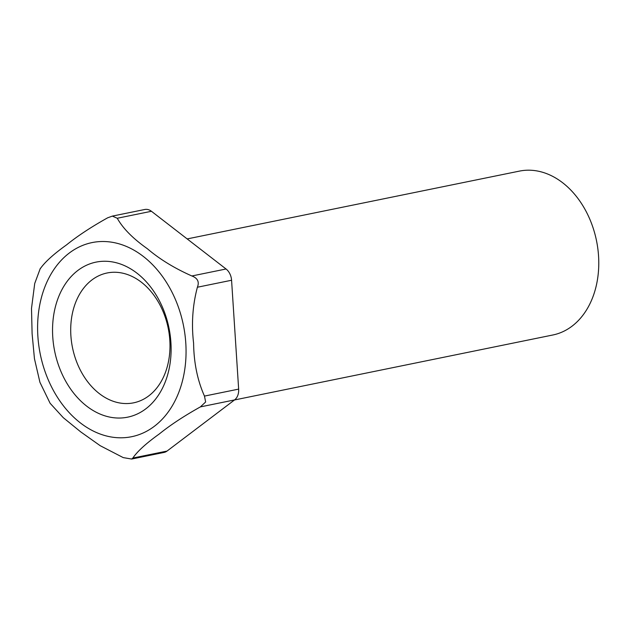 <?xml version="1.0" encoding="UTF-8"?>
<svg xmlns="http://www.w3.org/2000/svg" width="630" height="630" viewBox="0 0 630 630"><rect width="100%" height="100%" fill="white"/><g stroke="black" fill="none" stroke-linecap="round" stroke-linejoin="round"><path stroke-width="0.94" d="M234.518 399.963L552.841 334.995A83.632 61.638 -101.5 0 0 592.877 296.958A83.632 61.638 -101.5 0 0 583.978 207.585A83.632 61.638 -101.5 0 0 519.396 171.116L187.173 238.92M165.532 381.189A79.128 58.322 78.5 0 1 86.704 406.137A79.128 58.322 78.5 0 1 58.125 298.108A79.128 58.322 78.5 0 1 136.954 273.16A79.128 58.322 78.5 0 1 165.532 381.189M75.379 303.125A66.26 48.833 -101.5 0 0 82.428 373.936A66.26 48.833 -101.5 0 0 133.599 402.83A66.26 48.833 -101.5 0 0 165.32 372.7A66.26 48.833 -101.5 0 0 158.272 301.888A66.26 48.833 -101.5 0 0 107.1 272.987A66.26 48.833 -101.5 0 0 75.379 303.125M151.436 211.278L117.251 218.256L112.345 216.106L144.782 209.483A12.868 9.481 78.5 0 1 151.436 211.278L226.052 268.994A12.868 9.481 78.5 0 1 231.572 280.248L238.652 389.112A12.868 9.481 78.5 0 1 237.778 395.427A12.868 9.481 78.5 0 1 234.565 399.924L167.029 451.072A12.868 9.481 78.5 0 1 164.084 452.427L131.646 459.042L132.835 458.049L167.029 451.072M234.565 399.924L200.379 406.901L205.648 401.979L204.466 396.089L238.652 389.112M231.572 280.248L197.387 287.233C192.591 305.377 191.323 324.025 193.599 343.169C193.859 362.801 197.481 380.441 204.466 396.089M197.387 287.233C199.513 281.909 197.67 278.161 191.866 275.971L226.052 268.994M117.251 218.256C122.952 228.438 132.985 238.589 147.357 248.716C159.611 259.158 174.447 268.246 191.866 275.971M112.345 216.106L107.643 217.815C91.303 226.934 77.6 235.959 66.552 244.881C53.534 254.181 44.714 262.206 40.099 268.963M200.379 406.901C183.968 416.068 170.265 425.092 159.272 433.983C146.223 443.307 137.411 451.332 132.835 458.049M131.646 459.042L123.236 457.608L100.178 445.686L80.679 431.849L63.291 417.69L50.101 403.263L39.934 382.315L34.453 358.73L32.106 333.766L31.5 308.448L34.721 283.484L40.312 268.404M179.07 391.655A99.06 73.017 -101.5 0 0 143.286 256.41A99.06 73.017 -101.5 0 0 44.596 287.642A99.06 73.017 -101.5 0 0 80.372 422.895A99.06 73.017 -101.5 0 0 179.07 391.655"/></g></svg>

